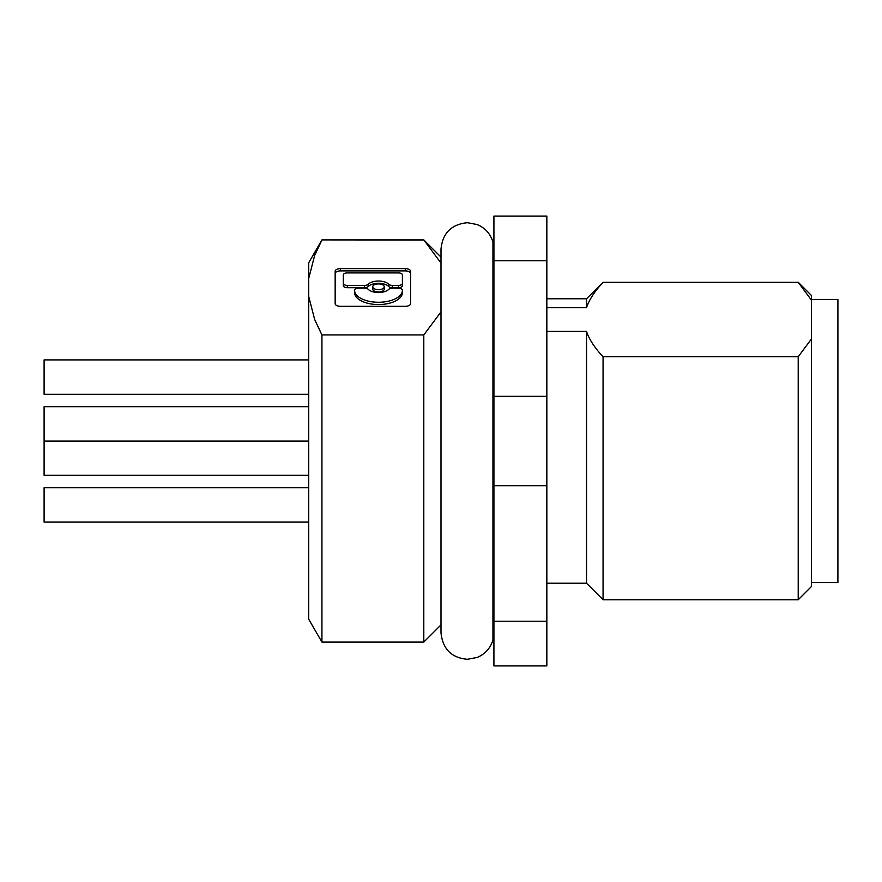 <?xml version="1.0" encoding="UTF-8"?>
<svg xmlns="http://www.w3.org/2000/svg" width="882" height="882" viewBox="0 0 882 882"><rect width="100%" height="100%" fill="white"/><g stroke="black" fill="none" stroke-linecap="round" stroke-linejoin="round"><path stroke-width="1.32" d="M493.92 621.237L546.84 621.237L546.84 665.91L493.92 665.91L493.92 216.09L546.84 216.09L546.84 260.763L493.92 260.763M441 257.103L423.801 239.904L441 263.034M546.84 621.237L546.84 396.327L493.92 396.327M546.84 396.327L546.84 260.763M441 624.897L423.801 642.096L423.801 334.928L441 311.908M423.801 642.096L321.93 642.096L321.93 334.928L314.676 319.549L308.7 296.407L308.7 262.814L321.93 239.904L423.801 239.904M321.93 642.096L308.7 619.186L308.7 296.407M423.801 334.928L321.93 334.928M423.801 240.003L321.93 239.904M308.7 278.536L314.676 255.383L321.93 240.003M340.452 268.613L405.279 268.613A5.292 2.646 0 0 1 410.571 271.259L410.571 303.673A5.292 2.646 0 0 1 405.279 306.319L340.452 306.319A5.292 2.646 0 0 1 335.16 303.673L335.16 271.259A5.292 2.646 0 0 1 340.452 268.613L340.452 270.906A5.292 2.646 0 0 0 335.16 273.552M546.84 485.673L493.92 485.673M546.84 583.222L586.53 583.222L586.53 331.389C589.154 339.361 594.666 347.817 603.067 356.758L798.21 356.758L811.44 338.997L811.44 300.112L798.21 282.339L603.067 282.339C594.666 291.292 589.154 299.748 586.53 307.708L546.84 307.708M586.53 331.389L546.84 331.389M586.53 307.708L586.53 298.778L546.84 298.778M811.44 338.997L811.44 586.53L798.21 599.76L603.067 599.76L603.067 356.758M798.21 599.76L798.21 356.758M798.21 282.339L603.067 282.339M798.21 282.24L811.44 295.47L811.44 300.112M493.92 242.043L492.95 242.043L492.95 639.957L493.92 639.957M811.44 299.439L837.9 299.439L837.9 582.561L811.44 582.561M308.7 406.679L44.1 406.679L44.1 475.321L308.7 475.321M308.7 359.9L44.1 359.9L44.1 394.298L308.7 394.298M308.7 487.702L44.1 487.702L44.1 522.1L308.7 522.1M410.571 273.552A5.292 2.646 0 0 0 405.279 270.906L340.452 270.906M364.597 288.16L358.555 288.16A3.969 1.985 0 0 0 354.586 290.145A3.969 1.985 0 0 0 354.586 290.2A23.913 11.951 0 0 0 354.586 290.31A23.913 11.951 0 0 0 378.488 302.261A23.913 11.951 0 0 0 402.401 290.31A23.913 11.951 0 0 0 402.401 290.2A3.969 1.985 0 0 0 402.401 290.145A3.969 1.985 0 0 0 398.432 288.16L392.391 288.16A3.969 1.985 0 0 0 388.83 289.285A11.477 5.744 0 0 1 378.488 292.515A11.477 5.744 0 0 1 368.169 289.285A3.969 1.985 0 0 0 364.597 288.16M378.488 283.905A5.744 2.867 0 0 0 372.755 286.771A5.744 2.867 0 0 0 378.488 289.649A5.744 2.867 0 0 0 384.232 286.771A5.744 2.867 0 0 0 378.488 283.905M347.299 272.913A3.969 1.985 0 0 0 343.33 274.897L343.33 283.409A3.969 1.985 0 0 0 347.299 285.393L364.597 285.393A3.969 1.985 0 0 0 368.169 284.269L368.169 286.562A11.477 5.744 0 0 1 378.488 283.331A11.477 5.744 0 0 1 388.83 286.562A3.969 1.985 0 0 0 392.391 287.686L392.391 285.393L398.432 285.393A3.969 1.985 0 0 0 402.401 283.409L402.401 274.897A3.969 1.985 0 0 0 398.432 272.913L347.299 272.913M392.391 285.393A3.969 1.985 0 0 1 388.83 284.269A11.477 5.744 0 0 0 378.488 281.038A11.477 5.744 0 0 0 368.169 284.269M372.755 286.771L372.755 289.064A5.744 2.867 0 0 0 378.488 291.942A5.744 2.867 0 0 0 384.232 289.064L384.232 286.771M354.586 290.421L354.586 292.482A23.913 11.951 0 0 0 354.586 292.603A23.913 11.951 0 0 0 378.488 304.555A23.913 11.951 0 0 0 402.401 292.603A23.913 11.951 0 0 0 402.401 292.482L402.401 290.421M343.33 277.191L343.33 285.702A3.969 1.985 0 0 0 347.299 287.686L347.299 285.393M402.401 277.191L402.401 285.702A3.969 1.985 0 0 1 398.432 287.686L392.391 287.686M347.299 287.686L364.597 287.686A3.969 1.985 0 0 0 368.169 286.562M402.401 283.409L402.401 285.702M343.33 283.409L343.33 285.702M405.279 270.906L405.279 268.613M364.597 287.686L364.597 285.393M388.83 284.269L388.83 286.562M398.432 287.686L398.432 285.393M492.95 639.957C490.425 648.237 485.166 654.069 477.184 657.443L467.46 659.295C451.573 657.917 442.753 649.097 441 632.835L441 249.165C442.566 233.091 451.386 224.271 467.46 222.705L477.184 224.557C485.166 227.931 490.425 233.763 492.95 242.043M354.586 292.603L354.586 290.31M586.53 298.778L603.067 282.24M44.1 441.077L308.7 441.077M402.401 292.603L402.401 290.31M586.53 583.222L603.067 599.76"/></g></svg>

